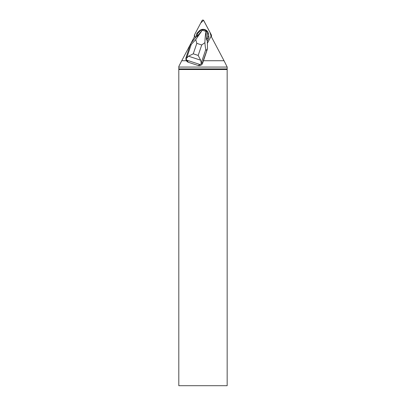 <?xml version="1.0" encoding="UTF-8"?>
<svg xmlns="http://www.w3.org/2000/svg" width="406" height="406" viewBox="0 0 406 406"><rect width="100%" height="100%" fill="white"/><g stroke="black" fill="none" stroke-linecap="round" stroke-linejoin="round"><path stroke-width="0.61" d="M211.11 36.261L211.348 35.809A0.964 0.949 -0 0 0 211.348 34.936L203.746 20.554A0.964 0.949 -0 0 0 202.036 20.554L194.438 34.936A0.964 0.949 -0 0 0 194.438 35.809L194.677 36.261L194.438 34.931L200.752 22.99L203.548 20.3L209.907 32.211L211.11 36.261M188.399 62.285L186.638 60.113L185.912 58.012L190.115 45.152L190.972 43.224L195.707 37.362L196.849 33.393L199.163 30.993A5.461 5.379 180 0 1 208.547 34.084L208.928 37.372L207.299 41.184L207.496 48.827L202.635 63.169A3.639 3.583 180 0 1 198.021 65.457L188.399 62.285A3.639 3.583 180 0 1 187.41 61.783A3.695 3.639 90 0 1 186.455 60.733L181.741 60.733L178.807 66.457L178.807 67.061L227.193 67.061L224.046 60.733L203.452 60.733M224.046 60.733L211.1 36.246L207.354 43.33M178.807 385.7L227.162 385.7L227.162 69.527L178.807 69.527L178.807 385.7M178.807 69.527L178.807 68.924L227.162 68.924L227.162 69.527M178.807 67.061L178.807 68.924M227.162 68.924L227.193 67.061M186.455 60.733A3.639 3.583 180 0 1 185.912 58.855L185.912 58.012M195.448 37.687L194.687 36.246L191.043 43.137M190.85 43.503L181.741 60.733M207.496 48.669L202.635 62.382L200.194 64.579L186.638 60.113M206.487 39.869L207.578 40.788L207.304 41.361M190.115 45.152L191.267 44.401L195.753 39.626L202.284 30.196L196.895 36.672L197.834 33.251L199.975 31.023A4.339 4.273 180 0 1 207.436 33.48L207.786 36.53L206.456 39.813A7.572 7.46 -0 0 0 206.456 39.813L206.009 31.424C205.39 34.525 205.02 38.26 204.903 42.64C205.167 46.228 205.497 48.421 205.888 49.217L206.639 50.593M202.284 30.196L206.009 31.424M195.753 39.626L196.814 43.351L201.726 44.97L204.903 42.64M195.844 36.921L196.849 36.692M201.361 63.833L200.655 60.2L188.526 56.201L186.06 58.794M200.194 64.579L198.021 65.457M188.526 56.201L193.261 53.81L198.174 55.429L200.655 60.2M197.26 34.936L196.174 35.373M197.834 33.251L196.849 33.393M207.786 36.53L208.928 37.372M207.212 38.215L208.258 39.352M211.348 36.713L211.348 35.809M194.438 35.809L194.438 36.713M202.635 62.382L202.635 63.169M196.814 43.351L193.261 53.81M198.174 55.429L201.726 44.97M186.684 57.896L191.267 44.401M205.888 49.217L201.305 62.717M199.975 31.023L199.163 30.993M207.436 33.48L208.547 34.084M194.327 36.921L194.327 35.373M211.455 36.921L211.455 35.373"/></g></svg>
